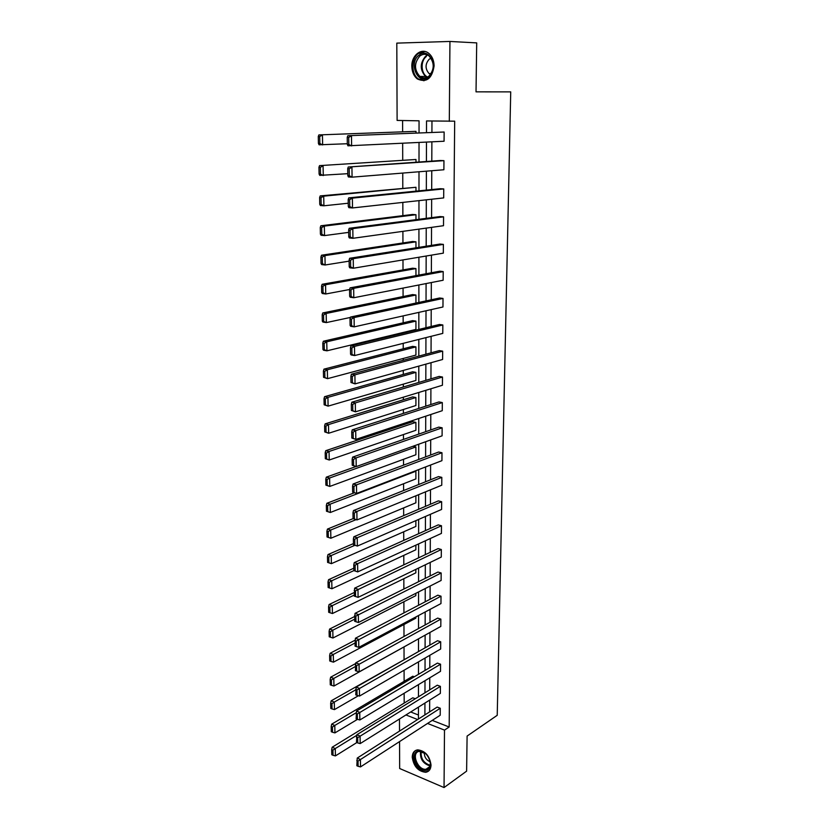 <?xml version="1.0" encoding="UTF-8"?>
<svg xmlns="http://www.w3.org/2000/svg" width="829" height="829" viewBox="0 0 829 829"><rect width="100%" height="100%" fill="white"/><g stroke="black" fill="none" stroke-linecap="round" stroke-linejoin="round"><path stroke-width="1.24" d="M434.095 65.937C432.085 78.631 426.5 82.973 417.35 78.952C413.806 76.061 411.972 71.843 411.826 66.299C411.464 55.294 421.774 47.274 428.8 53.367C432.22 56.299 433.992 60.496 434.095 65.937M431.028 765.032C430.842 769.271 429.059 771.685 425.671 772.276C418.117 771.405 413.64 766.369 412.231 757.167C412.396 752.825 414.251 750.39 417.775 749.851C425.256 750.846 429.681 755.913 431.028 765.032M419.039 132.816L419.049 120.816L397.112 120.423L396.801 43.129L449.94 41.45L476.706 42.89L476.022 91.853L510.726 91.884L497.224 715.303L467.1 736.079L466.613 771.146L444.043 787.55L399.661 768.514L399.557 741.592M399.516 731.105L399.464 719.002M402.604 120.526L402.635 131.645M402.666 143.344L402.718 160.007M402.749 173.074L402.79 188.017M402.832 202.411L402.863 215.664M402.904 231.353L402.935 242.959M402.987 259.912L403.008 269.912M403.06 288.088L403.081 296.533M403.132 315.901L403.153 322.823M403.174 332.47L403.184 333.227M403.205 343.351L403.226 348.791M403.246 358.47L403.257 360.283M403.277 370.439L403.288 374.439M403.319 384.138L403.329 386.998M403.35 397.184L403.36 399.765M403.381 409.495L403.391 413.381M403.422 423.588L403.422 424.79M403.454 434.551L403.464 439.422M403.516 459.297L403.536 465.142M403.588 483.753L403.599 490.54M403.65 507.918L403.671 515.617M403.713 531.793L403.733 540.384M403.775 555.378L403.806 564.86M403.837 578.694L403.868 589.025M403.899 601.74L403.93 612.9M403.961 624.517L403.992 636.496M404.024 647.034L404.055 659.356M404.086 670.215L404.117 681.345M404.148 693.262L404.179 703.085M443.95 160.66L348.263 167.023L440.396 160.515L443.95 160.66L443.888 169.758L352.076 177.157L348.408 176.96L347.817 175.665L349.289 175.738L349.185 168.764L347.714 168.691L347.817 175.665M443.567 216.835L352.812 228.617L349.196 228.296L440.064 216.566L443.567 216.835L443.505 225.706L352.947 238.296L349.341 237.954L348.76 236.835L350.201 236.97L350.097 230.182L348.657 230.058L348.76 236.835M443.204 271.591L353.662 288.326L350.097 287.87L439.743 271.207L443.204 271.591L443.142 280.233L353.796 297.735L350.232 297.259L349.662 296.316L351.092 296.502L350.988 289.901L349.569 289.725L349.662 296.316M442.841 324.968L354.501 346.398L350.978 345.817L439.432 324.481L442.841 324.968L442.779 333.393L354.625 355.558L351.113 354.957L350.553 354.17L351.962 354.408L351.859 347.993L350.449 347.755L350.553 354.17M442.489 377.029L355.309 402.915L351.828 402.21L439.121 376.428L442.489 377.029L442.437 385.247L355.434 411.826L351.413 410.459L352.802 410.749L352.708 404.511L351.32 404.22L351.413 410.459M442.147 427.816L356.097 457.919L352.657 457.1L438.821 427.122L442.147 427.816L442.095 435.836L356.221 466.592L352.252 465.266L353.62 465.597L353.527 459.515L352.159 459.193L352.252 465.266M441.816 477.369L356.864 511.472L353.475 510.55L438.531 476.592L441.816 477.369L441.764 485.203L356.978 519.928L353.061 518.622L354.418 519.006L354.335 513.078L352.978 512.705L353.061 518.622M441.484 525.752L357.61 563.647L354.263 562.622L438.24 524.881L441.484 525.752L441.432 533.399L357.724 571.886L353.859 570.611L355.195 571.026L355.113 565.254L353.776 564.85L353.859 570.611L331.755 580.746L331.921 588.756L329.424 587.937L329.31 582.321L328.015 581.906L328.139 587.512L329.424 587.937M355.03 613.356L437.961 572.041L441.173 572.994L441.121 580.455L358.449 622.506L358.335 614.486L355.03 613.356L354.636 621.263L355.952 621.719L355.869 616.092L354.553 615.646M355.776 662.817L437.691 618.102L440.862 619.128L440.81 626.423L359.154 671.853L359.05 664.029L355.776 662.817L355.392 670.64L356.698 671.127L356.615 665.646L355.309 665.159M356.511 711.044L437.422 663.096L440.551 664.205L440.51 671.335L359.848 719.976L359.734 712.349L356.511 711.044L356.128 718.784L357.413 719.313L357.34 713.966L356.045 713.437M357.226 758.079L437.163 707.075L440.261 708.256L440.209 715.22L360.522 766.908L360.418 759.468L357.226 758.079L356.843 765.737L358.118 766.297L358.045 761.084L356.771 760.535M431.961 121.044L431.919 132.288M431.878 141.863L431.805 161.116M431.764 170.743L431.691 189.572M431.65 199.24L431.577 217.664M431.536 227.374L431.474 245.394M431.432 255.135L431.36 272.762M431.318 282.544L431.256 299.787M431.215 309.611L431.153 326.471M431.111 336.336L431.049 352.822M431.007 362.719L430.945 378.853M430.904 388.77L430.842 404.552M430.8 414.5L430.738 429.93M430.697 439.919L430.645 455.007M430.603 465.017L430.541 479.784M430.5 489.815L430.448 504.25M430.406 514.312L430.344 528.425M430.313 538.518L430.251 552.321M430.21 562.425L430.158 575.927M430.116 586.051L430.064 599.253M430.033 609.398L429.982 622.31M429.94 632.475L429.888 645.097M429.847 655.283L429.795 667.614M429.754 677.821L429.712 689.883M429.671 700.09L429.619 711.883M432.241 720.391L449.173 727.002L454.686 121.179L426.531 120.941L426.5 132.516M356.874 734.712L437.287 685.21L440.406 686.36L440.354 693.407L360.19 743.592L360.076 736.048L356.874 734.712L356.491 742.411L357.765 742.95L357.693 737.675L356.408 737.136M356.149 687.086L437.557 640.724L440.707 641.801L440.655 649.014L359.506 696.07L359.392 688.339L356.149 687.086L355.765 694.857L357.061 695.365L356.978 689.956L355.682 689.448M355.403 638.247L437.826 595.201L441.018 596.196L440.966 603.574L358.812 647.335L358.698 639.418L355.403 638.247L355.019 646.102L356.325 646.579L356.242 641.035L354.926 640.558M354.646 588.155L438.095 548.601L441.329 549.513L441.277 557.067L358.087 597.357L357.973 589.232L354.646 588.155L354.252 596.103L355.579 596.538L355.496 590.839L354.159 590.403M441.65 501.711L357.237 537.731L353.869 536.757L438.386 500.882L441.65 501.711L441.598 509.441L357.361 546.073L353.465 544.788L354.812 545.181L354.729 539.337L353.372 538.943L353.465 544.788M441.981 452.748L356.48 484.872L353.071 484.001L438.676 452.012L441.981 452.748L441.93 460.665L356.605 493.442L352.657 492.125L354.024 492.478L353.931 486.478L352.574 486.126L352.657 492.125M442.313 402.573L355.703 430.603L352.242 429.836L438.966 401.93L442.313 402.573L442.261 410.697L355.828 439.391L351.838 438.044L353.216 438.354L353.123 432.199L351.734 431.888L351.838 438.044M442.665 351.154L354.905 374.853L351.403 374.2L439.277 350.615L442.665 351.154L442.603 359.485L355.03 383.889L350.988 382.511L352.387 382.77L352.284 376.439L350.885 376.179L350.988 382.511M443.018 298.44L354.087 317.559L350.532 317.041L439.588 298.005L443.018 298.44L442.966 306.979L354.221 326.854L350.677 326.305L350.107 325.434L351.527 325.652L351.434 319.144L350.014 318.937L350.107 325.434M443.38 244.389L353.237 258.679L349.641 258.285L439.909 244.058L443.38 244.389L443.328 253.146L353.382 268.223L349.786 267.819L349.216 266.783L350.646 266.948L350.553 260.254L349.113 260.099L349.216 266.783M443.753 188.929L352.377 198.121L348.729 197.872L440.23 188.722L443.753 188.929L443.691 197.913L352.512 207.944L348.874 207.675L348.294 206.462L349.745 206.576L349.641 199.696L348.19 199.592L348.294 206.462M444.137 132.018L347.786 135.728L444.137 132.018L444.075 141.241L347.942 145.811L347.341 144.422L348.822 144.464L348.708 137.386L347.237 137.345L347.341 144.422M449.94 41.45L449.308 121.345M449.173 727.002L444.499 730.111L444.043 787.55M418.438 719.023L418.448 707.116M418.458 696.806L418.469 684.63M418.479 674.319L418.49 661.863M418.5 651.573L418.521 638.827M418.531 628.558L418.541 615.522M418.552 605.274L418.562 591.927M418.572 581.699L418.593 568.062M418.604 557.844L418.614 543.886M418.624 533.7L418.635 519.431M418.645 509.255L418.666 494.664M418.676 484.519L418.686 469.597M418.697 459.473L418.718 444.209M418.728 434.116L418.749 418.51M418.759 408.438L418.769 392.48M418.78 382.438L418.8 366.117M418.811 356.107L418.821 339.424M418.832 329.445L418.852 312.378M418.863 302.44L418.883 284.989M418.894 275.083L418.914 257.239M418.925 247.374L418.935 229.125M418.946 219.291L418.966 200.639M418.977 190.846L418.997 171.769M419.008 162.028L419.028 142.515M405.941 714.95L417.629 719.541M427.536 723.437L444.499 730.111M426.469 142.132L426.417 161.5M426.386 171.168L426.334 190.11M426.313 199.83L426.261 218.348M426.23 228.11L426.189 246.223M426.158 256.016L426.106 273.736M426.085 283.58L426.033 300.906M426.013 310.782L425.961 327.724M425.94 337.631L425.888 354.211M425.868 364.149L425.816 380.356M425.795 390.335L425.743 406.189M425.723 416.189L425.681 431.691M425.65 441.722L425.609 456.893M425.588 466.945L425.546 481.773M425.515 491.856L425.474 506.364M425.443 516.467L425.412 530.653M425.381 540.777L425.339 554.642M425.318 564.798L425.277 578.362M425.246 588.528L425.215 601.792M425.184 611.978L425.153 624.942M425.122 635.149L425.09 647.822M425.059 658.05L425.028 670.443M424.997 680.682L424.966 692.795M424.935 703.054L424.904 714.899M410.687 711.976L418.438 715.002M416.003 131.345L318.875 134.909L416.003 131.345L416.003 132.941M415.992 159.489L319.538 165.624L415.992 159.489L415.992 162.235M415.982 187.281L320.201 195.903L323.704 196.152L415.982 187.281L415.982 191.147M415.971 214.721L412.593 214.462L320.844 225.778L324.336 226.089L415.971 214.721L415.971 219.675M415.961 241.819L412.604 241.508L321.486 255.228L324.947 255.612L415.961 241.819L415.961 247.84M415.951 268.575L412.614 268.213L322.118 284.295L325.559 284.73L415.951 268.575L415.951 275.632M415.94 295.01L412.624 294.585L322.74 312.958L326.16 313.466L415.94 295.01L415.94 303.062M415.94 321.103L412.635 320.636L323.362 341.237L326.75 341.807L415.94 321.103L415.93 329.403L326.947 350.812L323.548 350.232L322.937 349.434L324.294 349.672L324.16 343.361L322.792 343.133L322.937 349.434M415.93 346.885L412.645 346.367L323.963 369.143L327.341 369.765L415.93 346.885L415.92 355.081L327.528 378.656L323.538 377.299L324.895 377.558L324.761 371.33L323.403 371.081L323.538 377.299M415.92 372.356L412.655 371.786L324.564 396.687L327.921 397.36L415.92 372.356L415.92 380.459L328.097 406.127L324.149 404.79L325.486 405.07L325.351 398.925L324.015 398.656L324.149 404.79M415.909 397.516L412.666 396.894L325.155 423.857L328.491 424.593L415.909 397.516L415.909 405.516L328.667 433.246L324.74 431.919L326.066 432.22L325.942 426.168L324.605 425.868L324.74 431.919M415.899 422.375L412.676 421.712L325.735 450.686L329.051 451.473L415.899 422.375L415.899 430.282L329.227 460.012L325.32 458.696L326.647 459.028L326.522 453.038L325.196 452.727L325.32 458.696M355.973 466.54L326.315 477.152L329.6 478.001L415.889 446.935L415.889 454.748L329.787 486.426L325.901 485.131L327.217 485.473L327.092 479.566L325.776 479.235L325.901 485.131M415.889 446.935L412.935 446.282M354.242 492.82L326.875 503.286L330.149 504.177L415.889 471.214L415.878 478.924L330.325 512.498L326.471 511.224L327.776 511.586L327.652 505.752L326.346 505.4L326.471 511.224M415.889 471.214L415.018 471.007M415.878 495.804L415.878 502.82L330.864 538.249L327.041 536.974L328.336 537.358L328.211 531.607L326.906 531.223L327.041 536.974M415.868 520.633L415.868 526.436L331.393 563.658L327.59 562.404L328.885 562.808L328.761 557.129L327.465 556.725L327.59 562.404M415.857 545.161L415.857 549.772L331.921 588.756M415.847 569.378L415.847 572.839L332.439 613.533L329.963 612.745L329.838 607.201L328.564 606.766L328.688 612.299L329.963 612.745M415.847 593.315L415.847 595.636L332.957 637.998L330.491 637.242L330.367 631.771L329.103 631.315L329.217 636.786L330.491 637.242M415.837 616.963L415.837 618.185L333.455 662.164L331.009 661.438L330.895 656.04L329.631 655.563L329.745 660.962L331.009 661.438M415.826 640.33L333.963 686.029L331.527 685.334L331.413 679.998L330.149 679.511L330.274 684.837L331.527 685.334M413.267 654.558L331.175 700.826L334.294 702.08L355.682 689.852M414.334 676.785L412.79 676.215L331.683 724.163L334.781 725.458L356.18 712.753M415.298 698.754L412.801 697.8L332.18 747.219L335.268 748.556L356.75 735.323M440.261 708.256L358.045 761.084M358.118 766.297L360.522 766.908M356.843 742.556L335.424 755.903L333.03 755.292L332.926 750.141L331.683 749.603L331.797 754.742L333.03 755.292M332.926 750.141L335.268 748.556L335.424 755.903M331.683 749.603L332.18 747.219M440.406 686.36L357.693 737.675M357.765 742.95L360.19 743.592M440.551 664.205L357.34 713.966M357.413 719.313L359.848 719.976M357.506 719.334L334.937 732.898L332.533 732.256L332.429 727.043L331.185 726.525L331.299 731.727L332.533 732.256M332.429 727.043L334.781 725.458L334.937 732.898M331.185 726.525L331.683 724.163M358.387 695.749L334.45 709.603L332.035 708.94L331.921 703.666L330.667 703.158L330.792 708.432L332.035 708.94M331.921 703.666L334.294 702.08L334.45 709.603M330.667 703.158L331.175 700.826M426.375 770.172C417.515 772.607 409.111 752.67 418.282 750.981C427.142 748.338 435.712 768.628 426.375 770.172M425.785 753.706L419.049 751.375C410.842 752.846 417.816 770.628 426.054 769.219L426.541 769.136C429.95 767.955 431.039 764.898 429.805 759.965M430.241 761.82C426.272 760.089 424.293 757.001 424.303 752.577M415.909 750.328C408.241 754.691 417.36 773.333 426.396 771.685L428.966 770.721M428.562 77.138C418.065 85.884 408.127 63.077 418.977 55.16C429.474 46.072 439.65 69.346 428.562 77.138M419.888 55.999C414.085 62.921 414.075 69.729 419.857 76.423C422.8 78.475 425.774 78.454 428.759 76.33C434.603 69.574 434.697 62.786 429.039 55.947C425.992 53.75 422.945 53.761 419.888 55.999M430.624 74.434L429.121 73.615C425.039 68.88 425.059 64.071 429.194 59.201L431.09 58.206M424.821 51.46L418.272 53.533C411.06 58.807 411.101 73.957 418.272 78.879L424.023 80.765M440.707 641.801L356.978 689.956M357.061 695.365L359.506 696.07M355.631 663.542L330.657 677.2L333.797 678.412L355.33 666.589M331.413 679.998L333.797 678.412L333.963 686.029M330.149 679.511L330.657 677.2M440.862 619.128L356.615 665.646M356.698 671.127L359.154 671.853M354.999 640.257L330.139 653.273L333.299 654.454L354.967 643.035M330.895 656.04L333.299 654.454L333.455 662.164M329.631 655.563L330.139 653.273M441.018 596.196L356.242 641.035M356.325 646.579L358.812 647.335M354.563 616.558L329.61 629.056L332.792 630.185L354.605 619.201M330.367 631.771L332.792 630.185L332.957 637.998M329.103 631.315L329.61 629.056M441.173 572.994L355.869 616.092M355.952 621.719L358.449 622.506M354.201 592.528L329.082 604.538L332.274 605.626L354.232 595.077M329.838 607.201L332.274 605.626L332.439 613.533M328.564 606.766L329.082 604.538M441.329 549.513L355.496 590.839M355.579 596.538L358.087 597.357M353.828 568.207L328.543 579.699L331.755 580.746L329.31 582.321M328.015 581.906L328.543 579.699M355.113 565.254L357.61 563.647L357.724 571.886L355.195 571.026M354.263 562.622L353.776 564.85M353.444 543.586L327.994 554.56L331.227 555.544L354.833 545.327M328.761 557.129L331.227 555.544L331.393 563.658L328.885 562.808M327.465 556.725L327.994 554.56M354.729 539.337L357.237 537.731L357.361 546.073L354.812 545.181M353.869 536.757L353.372 538.943M353.092 518.643L327.445 529.089L330.698 530.032L356.035 519.669M328.211 531.607L330.698 530.032L330.864 538.249L328.336 537.358M326.906 531.223L327.445 529.089M354.335 513.078L356.864 511.472L356.978 519.928L354.418 519.006M353.475 510.55L352.978 512.705M327.652 505.752L330.149 504.177L330.325 512.498L327.776 511.586M326.346 505.4L326.875 503.286M353.931 486.478L356.48 484.872L356.605 493.442L354.024 492.478M353.071 484.001L352.574 486.126M327.092 479.566L329.6 478.001L329.787 486.426L327.217 485.473M325.776 479.235L326.315 477.152M353.527 459.515L356.097 457.919L356.221 466.592L353.62 465.597M352.657 457.1L352.159 459.193M326.522 453.038L329.051 451.473L329.227 460.012L326.647 459.028M325.196 452.727L325.735 450.686M353.123 432.199L355.703 430.603L355.828 439.391L353.216 438.354M352.242 429.836L351.734 431.888M325.942 426.168L328.491 424.593L328.667 433.246L326.066 432.22M324.605 425.868L325.155 423.857M352.708 404.511L355.309 402.915L355.434 411.826L352.802 410.749M351.828 402.21L351.32 404.22M325.351 398.925L327.921 397.36L328.097 406.127L325.486 405.07M324.015 398.656L324.564 396.687M352.284 376.439L354.905 374.853L355.03 383.889L352.387 382.77M351.403 374.2L350.885 376.179M324.761 371.33L327.341 369.765L327.528 378.656L324.895 377.558M323.403 371.081L323.963 369.143M351.859 347.993L354.501 346.398L354.625 355.558L351.962 354.408M350.978 345.817L350.449 347.755M324.16 343.361L326.75 341.807L326.947 350.812L324.294 349.672M322.792 343.133L323.362 341.237M351.434 319.144L354.087 317.559L354.221 326.854L351.527 325.652M350.532 317.041L350.014 318.937M350.429 317.434L326.357 322.585L322.937 322.066L322.315 321.196L323.683 321.414L323.548 315.02L322.18 314.813L322.315 321.196M323.548 315.02L326.16 313.466L326.357 322.585L323.683 321.414M322.18 314.813L322.74 312.958M350.988 289.901L353.662 288.326L353.796 297.735L351.092 296.502M350.097 287.87L349.569 289.725M349.62 289.508L325.756 293.984L322.326 293.518L321.693 292.575L323.061 292.761L322.927 286.285L321.548 286.109L321.693 292.575M322.927 286.285L325.559 284.73L325.756 293.984L323.061 292.761M321.548 286.109L322.118 284.295M350.553 260.254L353.237 258.679L353.382 268.223L350.646 266.948M349.641 258.285L349.113 260.099M349.123 261.145L325.144 264.99L321.693 264.586L321.051 263.57L322.44 263.726L322.294 257.156L320.916 257L321.051 263.57M322.294 257.156L324.947 255.612L325.144 264.99L322.44 263.726M320.916 257L321.486 255.228M350.097 230.182L352.812 228.617L352.947 238.296L350.201 236.97M349.196 228.296L348.657 230.058M348.688 232.379L324.533 235.591L321.051 235.26L320.408 234.151L321.807 234.286L321.662 227.623L320.263 227.498L320.408 234.151M321.662 227.623L324.336 226.089L324.533 235.591L321.807 234.286M320.263 227.498L320.844 225.778M349.641 199.696L352.377 198.121L352.512 207.944L349.745 206.576M348.729 197.872L348.19 199.592M348.242 203.229L323.911 205.789L320.408 205.53L319.756 204.338L321.165 204.442L321.02 197.685L319.611 197.592L319.756 204.338M321.02 197.685L323.704 196.152L323.911 205.789L321.165 204.442M319.611 197.592L320.201 195.903M349.185 168.764L351.931 167.199L352.076 177.157L349.289 175.738M348.263 167.023L347.714 168.691M347.786 173.686L319.756 175.375L319.103 174.1L320.512 174.173L320.357 167.323L318.947 167.261L319.103 174.1M320.357 167.323L323.072 165.79L323.279 175.572L320.512 174.173M318.947 167.261L319.538 165.624M348.708 137.386L351.486 135.832L351.62 145.935L348.822 144.464M347.786 135.728L347.237 137.345M347.33 143.728L319.092 144.806L318.429 143.438L319.849 143.49L319.693 136.536L318.274 136.495L318.429 143.438M319.693 136.536L322.429 135.013L322.636 144.93L319.849 143.49M318.274 136.495L318.875 134.909M429.971 765.892C422.935 763.654 419.806 758.773 420.583 751.25M421.205 751.323C420.583 758.411 423.567 763.063 430.147 765.26M426.997 77.377L425.578 76.517C419.816 69.864 419.837 63.097 425.64 56.206L427.619 55.046M426.324 56.559C420.085 61.025 421.008 74.403 427.681 77.045M425.671 772.276L426.552 771.664M429.598 766.752L426.054 769.219M420.293 750.877L419.723 751.261M429.121 73.615L431.163 73.657M427.07 77.346L425.578 76.517L419.857 76.423"/></g></svg>
